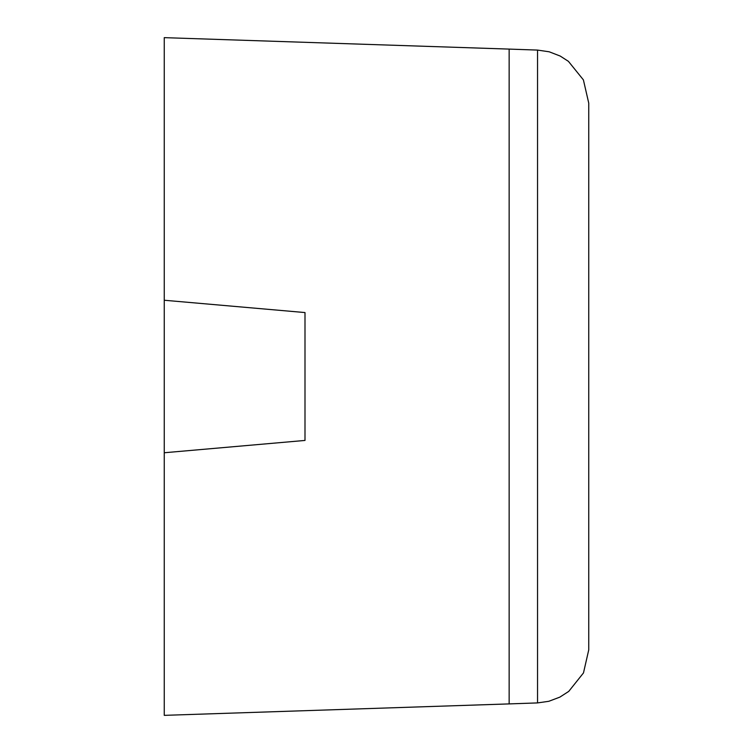 <?xml version="1.0" encoding="UTF-8"?>
<svg xmlns="http://www.w3.org/2000/svg" width="753" height="753" viewBox="0 0 753 753"><rect width="100%" height="100%" fill="white"/><g stroke="black" fill="none" stroke-linecap="round" stroke-linejoin="round"><path stroke-width="1.13" d="M164.258 37.65L164.258 715.35L509.15 703.904L509.15 49.096L164.258 37.65M164.258 300.249L304.993 312.561L164.258 300.249M304.993 440.439L164.258 452.751L304.993 440.439L304.993 312.561M588.742 376.5L588.742 103.114L583.396 79.884L568.411 61.341L560.204 56.051L549.201 51.797L537.538 50.084L537.538 702.916L548.805 701.297L559.837 697.137L568.731 691.405L583.481 672.928L588.742 649.886L588.742 376.5M537.538 50.084L509.15 49.096M537.538 702.916L509.15 703.904"/></g></svg>
